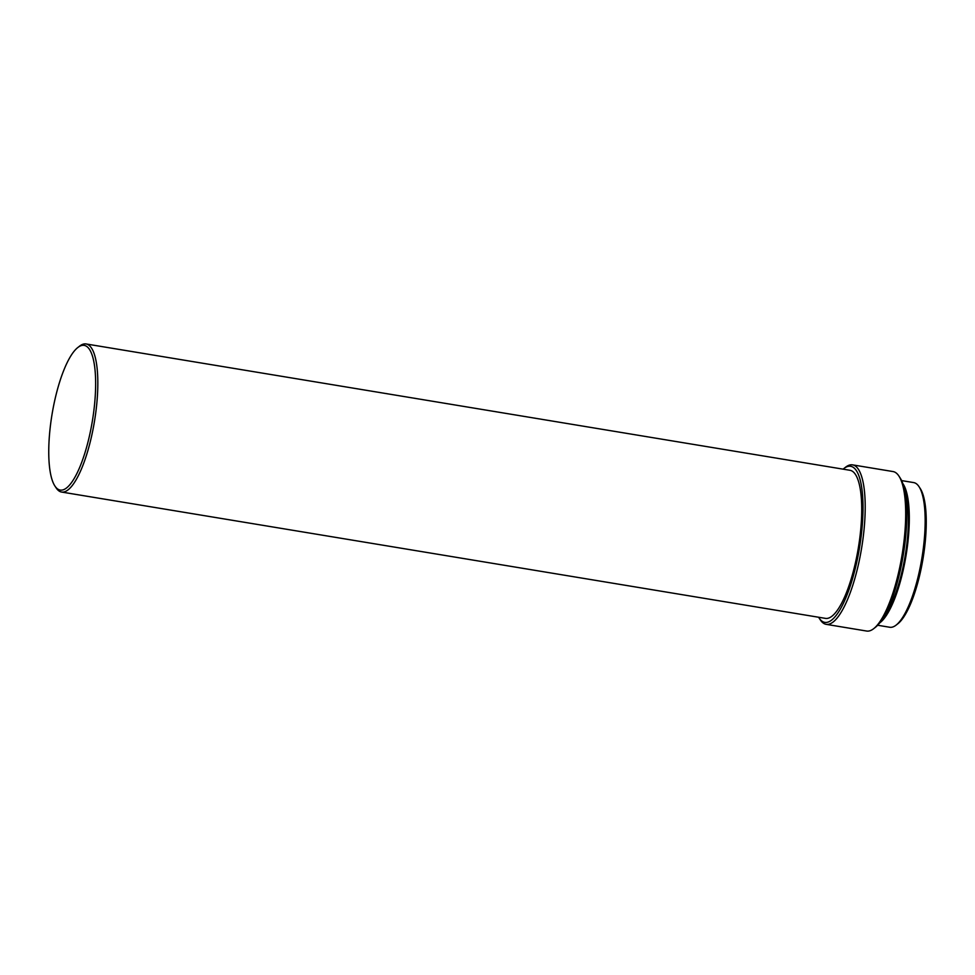 <?xml version="1.0" encoding="UTF-8"?>
<svg xmlns="http://www.w3.org/2000/svg" width="975" height="975" viewBox="0 0 975 975"><rect width="100%" height="100%" fill="white"/><g stroke="black" fill="none" stroke-linecap="round" stroke-linejoin="round"><path stroke-width="1.46" d="M877.671 625.255L889.761 627.254A73.32 20.426 -80.6 0 0 896.122 625.109L897.902 623.72A71.589 19.951 -80.6 0 0 920.449 571.898A71.589 19.951 -80.6 0 0 920.254 488.548L919.023 486.659A73.32 20.426 -80.6 0 0 913.685 482.588L901.607 480.59M896.122 625.109A73.32 20.426 -80.6 0 0 919.218 572.033A73.32 20.426 -80.6 0 0 919.023 486.659M879.743 622.867A73.32 20.426 -80.6 0 0 903.362 569.412A73.32 20.426 -80.6 0 0 902.789 483.515M884.678 615.322A70.432 19.622 -80.6 0 0 902.667 568.73A70.432 19.622 -80.6 0 0 905.032 492.253M818.61 617.248A79.085 22.035 -80.6 0 0 819.061 617.967L820.292 619.844A80.827 22.523 -80.6 0 0 826.178 624.341L866.653 631.044A80.827 22.523 -80.6 0 0 873.673 628.68L875.44 627.291A79.085 22.035 -80.6 0 0 900.364 570.034A79.085 22.035 -80.6 0 0 900.144 477.945L898.913 476.056A80.827 22.523 -80.6 0 0 893.027 471.559L852.552 464.868A80.827 22.523 -80.6 0 0 845.532 467.232L843.765 468.622A79.085 22.035 -80.6 0 0 843.107 469.158M873.673 628.68A80.827 22.523 -80.6 0 0 899.133 570.168A80.827 22.523 -80.6 0 0 898.913 476.056M826.178 624.341A80.827 22.523 -80.6 0 0 858.646 563.465A80.827 22.523 -80.6 0 0 852.552 464.868M819.061 617.967A79.085 22.035 -80.6 0 0 856.598 562.794A79.085 22.035 -80.6 0 0 843.765 468.622M54.892 485.989L56.123 487.866A75.051 20.914 -80.6 0 0 61.583 492.046L825.484 618.382A75.051 20.914 -80.6 0 0 855.636 561.856A75.051 20.914 -80.6 0 0 849.968 470.291L86.08 343.956A75.051 20.914 -80.6 0 0 79.56 346.149L77.793 347.539A73.32 20.426 -80.6 0 0 54.698 400.615A73.32 20.426 -80.6 0 0 54.892 485.989A73.32 20.426 -80.6 0 0 89.688 434.85A73.32 20.426 -80.6 0 0 77.793 347.539M61.583 492.046A75.051 20.914 -80.6 0 0 91.735 435.52A75.051 20.914 -80.6 0 0 86.08 343.956"/></g></svg>
